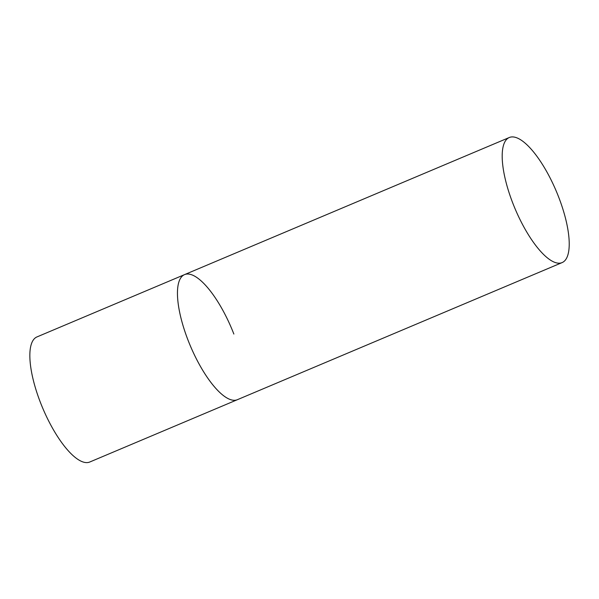 <?xml version="1.0" encoding="UTF-8"?>
<svg xmlns="http://www.w3.org/2000/svg" width="599" height="599" viewBox="0 0 599 599"><rect width="100%" height="100%" fill="white"/><g stroke="black" fill="none" stroke-linecap="round" stroke-linejoin="round"><path stroke-width="0.9" d="M562.117 262.594A67.889 22.395 67.1 0 0 557.497 194.136A67.889 22.395 67.1 0 0 511.246 136.984A67.889 22.395 67.1 0 0 509.3 137.508A67.889 22.395 67.1 0 0 513.92 205.966A67.889 22.395 67.1 0 0 560.17 263.126A67.889 22.395 67.1 0 0 562.117 262.594L89.76 462.016A67.889 22.395 -112.9 0 1 40.462 402.58A67.889 22.395 -112.9 0 1 36.951 336.93L184.559 274.612A67.889 22.395 67.1 0 0 189.179 343.07A67.889 22.395 67.1 0 0 235.429 400.229A67.889 22.395 67.1 0 0 237.376 399.698A67.889 22.395 -112.9 0 1 188.071 340.262A67.889 22.395 -112.9 0 1 184.559 274.612A67.889 22.395 -112.9 0 1 233.865 334.047M184.559 274.612L509.3 137.508"/></g></svg>
